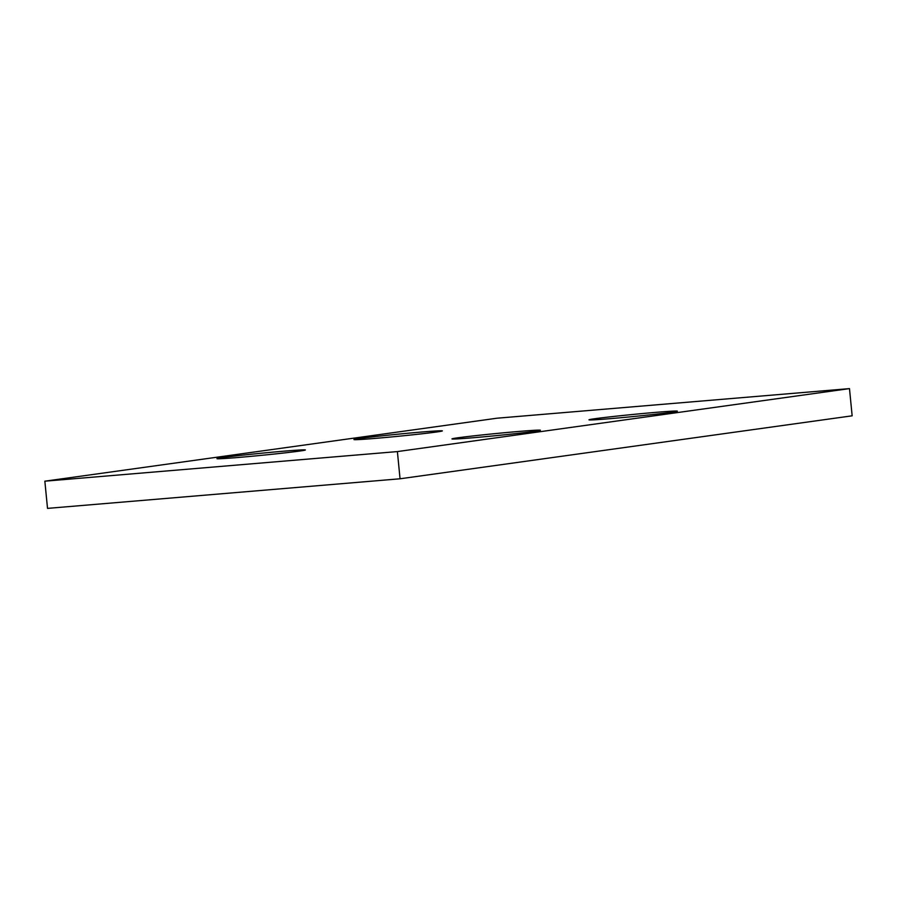 <?xml version="1.0" encoding="UTF-8"?>
<svg xmlns="http://www.w3.org/2000/svg" width="897" height="897" viewBox="0 0 897 897"><rect width="100%" height="100%" fill="white"/><g stroke="black" fill="none" stroke-linecap="round" stroke-linejoin="round"><path stroke-width="1.35" d="M44.85 481.184L47.519 508.386L400.051 478.785L852.15 415.816L849.481 388.614L496.949 418.215L44.85 481.184L397.393 451.583L400.051 478.785M518.444 431.479A44.413 1.054 174.4 0 1 540.386 430.246A44.413 1.054 174.4 0 1 518.253 433.329A44.413 1.054 174.4 0 1 473.919 437.68A44.413 1.054 174.4 0 1 451.976 438.913A44.413 1.054 174.4 0 1 474.109 435.819A44.413 1.054 174.4 0 1 518.444 431.479M283.418 451.213A44.413 1.054 174.4 0 1 305.361 449.98A44.413 1.054 174.4 0 1 283.228 453.063A44.413 1.054 174.4 0 1 238.894 457.414A44.413 1.054 174.4 0 1 216.951 458.647A44.413 1.054 174.4 0 1 239.084 455.553A44.413 1.054 174.4 0 1 283.418 451.213M655.438 412.396A44.413 1.054 174.4 0 1 677.381 411.162A44.413 1.054 174.4 0 1 655.247 414.257A44.413 1.054 174.4 0 1 610.913 418.596A44.413 1.054 174.4 0 1 588.97 419.83A44.413 1.054 174.4 0 1 611.115 416.735A44.413 1.054 174.4 0 1 655.438 412.396M420.413 432.13A44.413 1.054 174.4 0 1 442.356 430.896A44.413 1.054 174.4 0 1 420.222 433.991A44.413 1.054 174.4 0 1 375.888 438.33A44.413 1.054 174.4 0 1 353.945 439.564A44.413 1.054 174.4 0 1 376.09 436.469A44.413 1.054 174.4 0 1 420.413 432.13M849.481 388.614L397.393 451.583"/></g></svg>
